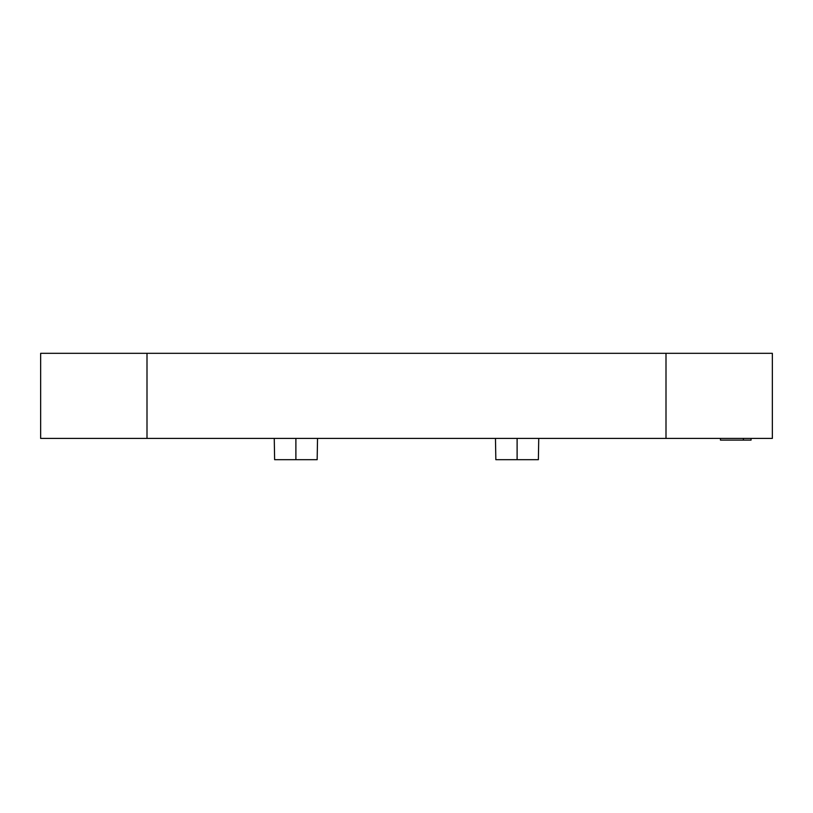 <?xml version="1.0" encoding="UTF-8"?>
<svg xmlns="http://www.w3.org/2000/svg" width="813" height="813" viewBox="0 0 813 813"><rect width="100%" height="100%" fill="white"/><g stroke="black" fill="none" stroke-linecap="round" stroke-linejoin="round"><path stroke-width="1.22" d="M40.65 438.41L772.35 438.41L665.999 438.41L665.999 353.32L772.35 353.32L772.35 438.41L772.35 353.32L665.999 353.32L665.999 438.41L40.65 438.41L40.65 353.32L665.999 353.32L147.001 353.32L147.001 438.41L147.001 353.32L40.65 353.32L40.65 438.41M708.54 353.32L580.919 353.32M232.081 353.32L104.46 353.32M317.161 459.68L274.621 459.68L295.891 459.68L295.891 438.41L295.891 459.68L317.161 459.68L317.537 438.41M538.379 459.68L495.839 459.68L517.109 459.68L517.109 438.41L517.109 459.68L538.379 459.68L538.745 438.41M185.293 353.32L151.259 353.32M661.741 353.32L627.707 353.32M743.397 438.41L743.397 440.107L751.06 440.107L743.397 440.107L743.397 438.41M720.45 438.41L720.45 440.107L743.397 440.107L720.45 440.107L720.45 438.41M751.06 438.41L751.06 440.107L751.06 438.41M274.621 459.68L274.255 438.41M495.839 459.68L495.463 438.41"/></g></svg>
